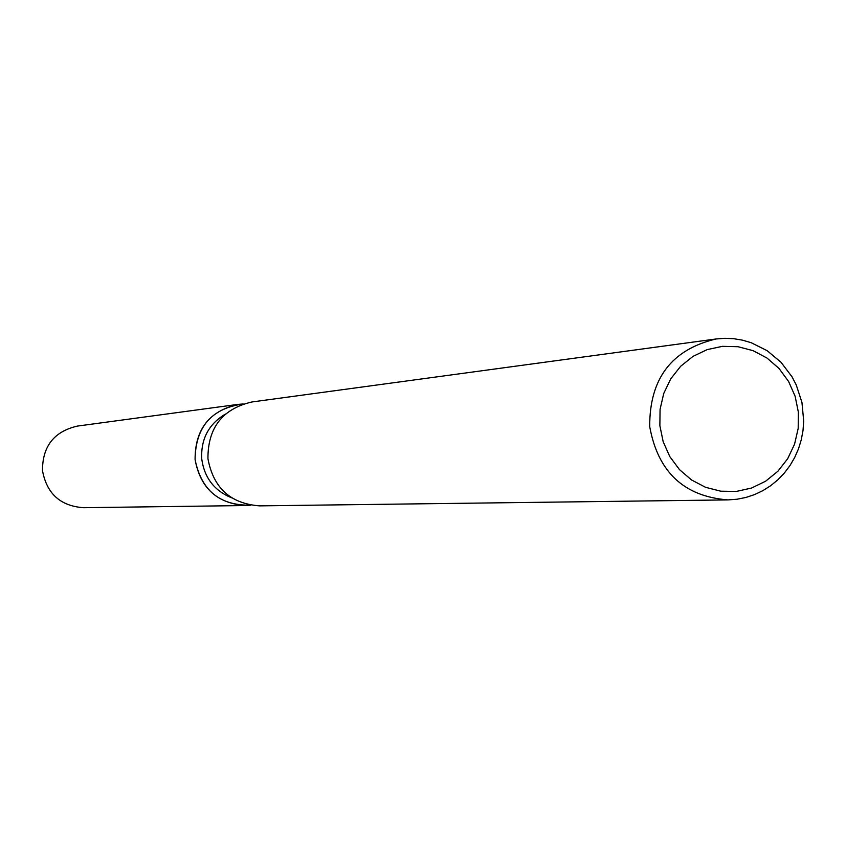 <?xml version="1.0" encoding="UTF-8"?>
<svg xmlns="http://www.w3.org/2000/svg" width="846" height="846" viewBox="0 0 846 846"><rect width="100%" height="100%" fill="white"/><g stroke="black" fill="none" stroke-linecap="round" stroke-linejoin="round"><path stroke-width="1.27" d="M231.677 497.839C214.355 490.775 204.372 477.81 201.739 458.966C200.777 439.063 208.687 424.089 225.48 414.032M250.67 505.178C219.823 505.686 201.295 490.479 195.088 459.568C195.521 426.923 211.553 408.396 243.183 403.965L237.959 404.388C209.269 411.082 194.982 429.472 195.088 459.568C200.343 488.089 217.126 503.412 245.435 505.538L250.67 505.178M727.983 499.901L259.585 505.866C230.535 503.677 213.319 487.941 207.936 458.648C207.82 427.748 222.477 408.861 251.897 401.977L716.076 338.971L724.927 338.305L733.799 338.707L742.555 340.177L751.111 342.683L767.121 350.667L780.985 362.236L791.993 376.766L796.245 384.919L801.945 402.442L803.7 421.097L803.002 430.582L801.247 439.899L798.455 448.94L794.658 457.559L789.921 465.649L784.295 473.104L777.876 479.798L770.727 485.657L762.965 490.595L754.695 494.54L746.024 497.427L737.078 499.225L727.983 499.901C684.054 496.507 657.966 472.079 649.707 426.627C649.474 378.701 671.597 349.483 716.076 338.971M798.37 412.139L798.19 428.393L794.563 444.171L787.689 458.701L777.876 471.264L765.63 481.205L751.544 488.047L736.337 491.431L720.739 491.188L705.564 487.307L691.552 479.978L679.433 469.572L669.81 456.607L663.179 441.728L659.869 425.697L660.07 409.327L663.75 393.432L670.741 378.839L680.66 366.265L693.022 356.367L707.182 349.61L722.442 346.342L738.019 346.712L753.13 350.688L767.047 358.08L779.05 368.507L788.567 381.43L795.113 396.224L798.37 412.139M245.435 505.538L83.416 507.695C60.383 505.993 46.742 493.63 42.49 470.63C42.416 446.36 54.038 431.513 77.377 426.088L237.959 404.388"/></g></svg>
